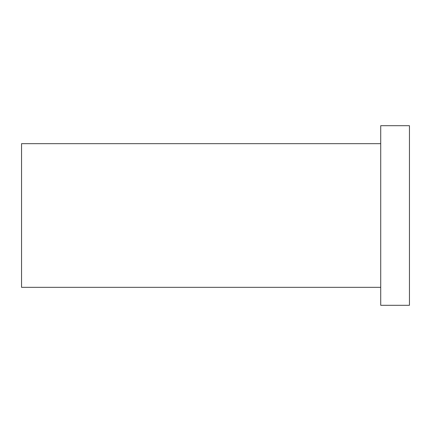 <?xml version="1.0" encoding="UTF-8"?>
<svg xmlns="http://www.w3.org/2000/svg" width="431" height="431" viewBox="0 0 431 431"><rect width="100%" height="100%" fill="white"/><g stroke="black" fill="none" stroke-linecap="round" stroke-linejoin="round"><path stroke-width="0.65" d="M380.718 287.332L21.55 287.332L21.55 143.668L380.718 143.668M409.45 305.293L409.45 125.707L380.718 125.707L380.718 305.293L409.45 305.293"/></g></svg>
